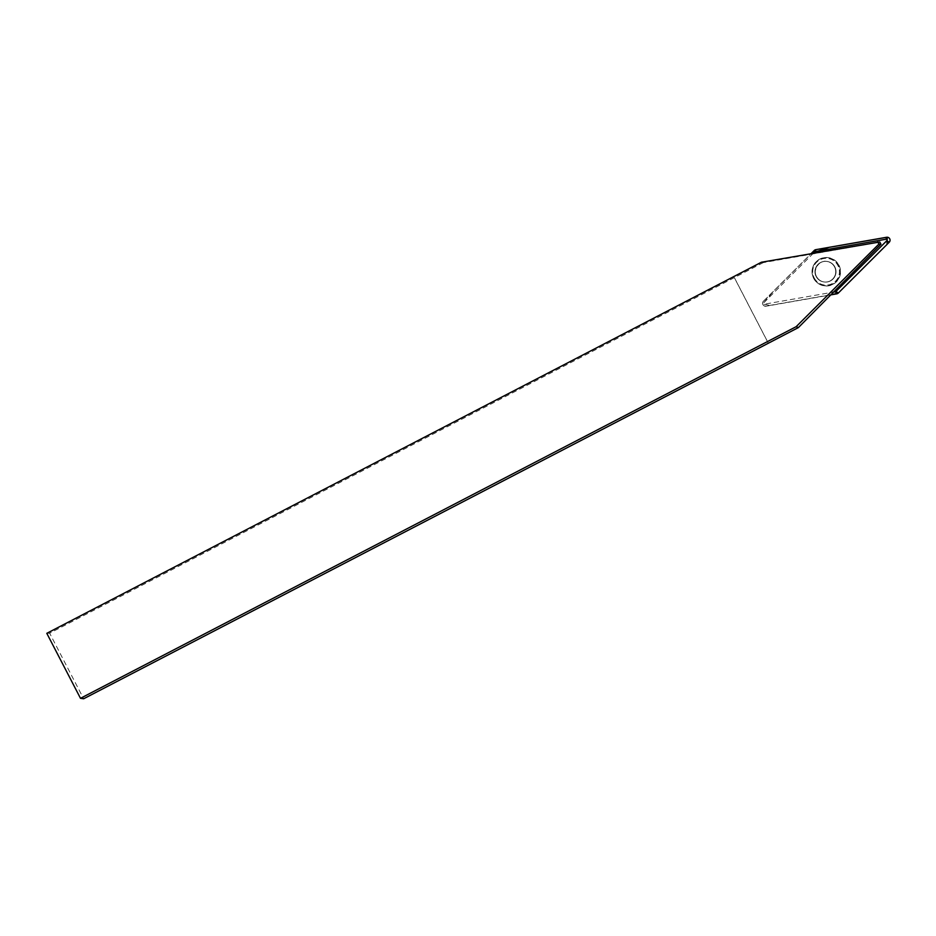 <?xml version="1.0" encoding="UTF-8"?>
<svg xmlns="http://www.w3.org/2000/svg" width="936" height="936" viewBox="0 0 936 936"><rect width="100%" height="100%" fill="white"/><g stroke="black" fill="none" stroke-linecap="round" stroke-linejoin="round"><path stroke-width="0.7" stroke-dasharray="4.68 3.51" d="M879.793 241.991L810.529 254.335L763.425 301.345A2.796 2.796 93.5 0 0 765.882 306.084L831.414 294.606M761.424 262.232L763.331 262.595L810.529 254.335M768.304 343.208L734.327 277.653L49.655 633.216L83.632 698.782M763.331 262.595L734.327 277.653M734.386 277.653L768.351 343.184M46.8 633.321L49.655 633.216M834.549 266.9A10.39 10.39 -86.5 0 0 814.975 271.054A10.39 10.39 -86.5 0 0 834.034 277.36A10.39 10.39 -86.5 0 0 834.549 266.9A10.39 10.39 93.5 0 1 824.698 282.064A10.39 10.39 93.5 0 1 814.975 271.054A10.39 10.39 93.5 0 1 834.549 266.9M813.524 253.106L763.881 302.644A0.889 0.889 -86.5 0 0 764.665 304.141L832.888 292.196L764.665 304.141A0.889 0.889 93.5 0 1 763.881 302.644L812.928 253.703M813.677 278.261A14.157 14.145 93.5 0 1 826.862 257.611A14.157 14.145 93.5 0 1 838.141 279.361A14.157 14.145 93.5 0 1 813.677 278.261M763.39 301.252L811.208 253.516L773.721 290.932L762.629 304.095L770.363 305.464L831.203 294.817L765.976 306.236A2.948 2.948 93.5 0 1 763.39 301.252L763.425 301.345M838.948 265.169A14.274 14.262 93.5 0 1 832.865 284.415A14.274 14.262 93.5 0 1 813.641 278.32A14.274 14.262 93.5 0 1 819.725 259.085A14.274 14.262 93.5 0 1 838.948 265.169M813.723 278.179A13.993 13.981 93.5 0 1 826.757 257.763A13.993 13.981 93.5 0 1 837.907 279.267A13.993 13.981 93.5 0 1 813.723 278.179A13.993 13.981 -86.5 0 0 837.907 279.267A13.993 13.981 -86.5 0 0 826.757 257.763A13.993 13.981 -86.5 0 0 813.723 278.179M814.18 277.898A13.396 13.385 -86.5 0 0 837.334 278.951A13.396 13.385 -86.5 0 0 826.663 258.348A13.396 13.385 -86.5 0 0 814.18 277.898A13.396 13.385 93.5 0 1 826.663 258.348A13.396 13.385 93.5 0 1 837.334 278.951A13.396 13.385 93.5 0 1 814.18 277.898M834.865 266.924A10.39 10.39 93.5 0 1 825.002 282.075A10.39 10.39 93.5 0 1 816.941 266.035A10.39 10.39 93.5 0 1 834.865 266.924A10.39 10.39 -86.5 0 0 816.941 266.035A10.39 10.39 -86.5 0 0 825.002 282.075A10.39 10.39 -86.5 0 0 834.865 266.924M816.449 276.506C818.333 279.864 821.188 281.724 825.002 282.075L825.002 282.075C821.188 281.724 818.333 279.864 816.449 276.506C812.647 272.961 817.491 259.927 826.289 261.331C817.491 259.927 812.647 272.961 816.449 276.506"/><path stroke-width="1.4" d="M80.484 698.314L46.8 633.321L761.424 262.232L879.793 241.991L880.952 244.226L878.892 244.097L796.15 326.687L80.484 698.314L83.632 698.782L768.362 343.219L798.35 327.612L796.15 326.687M798.35 327.612L880.952 244.226M878.892 244.097L877.734 241.862M832.888 292.196L835.438 291.751A0.889 0.889 -86.5 0 0 835.907 291.505L886.79 240.727A0.889 0.889 -86.5 0 0 886.018 239.23L815.233 251.62A0.889 0.889 -86.5 0 0 814.765 251.866L813.524 253.106M811.208 253.516L814.261 250.462A2.948 2.948 93.5 0 1 815.841 249.655L886.614 237.264A2.948 2.948 93.5 0 1 889.2 242.249L838.317 293.026A2.948 2.948 93.5 0 1 836.749 293.846L831.203 294.817L838.328 293.026L887.035 244.413L887.258 237.217L829.191 247.315L811.208 253.516M814.765 251.866L814.261 250.462M886.018 239.23L886.614 237.264M815.841 249.655L815.233 251.62M835.907 291.505L838.317 293.026M889.2 242.249L886.79 240.727M836.749 293.846L835.438 291.751"/></g></svg>
